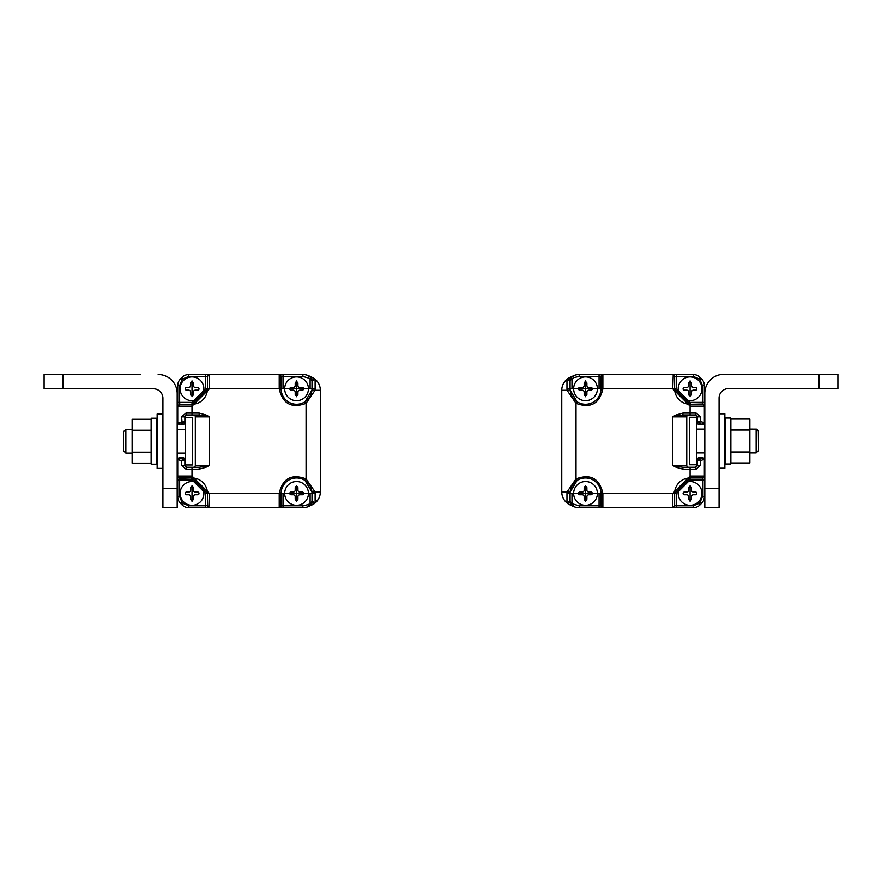 <?xml version="1.0" encoding="UTF-8"?>
<svg xmlns="http://www.w3.org/2000/svg" width="882" height="882" viewBox="0 0 882 882"><rect width="100%" height="100%" fill="white"/><g stroke="black" fill="none" stroke-linecap="round" stroke-linejoin="round"><path stroke-width="1.32" d="M205.539 466.302L199.167 467.251L199.167 469.147L205.991 467.251L209.585 465.354L205.539 466.302L205.991 467.251M181.868 380.263L180.523 378.918A9.504 9.504 0 0 0 177.734 385.632A9.504 9.504 0 0 1 180.523 378.918L182.078 377.353A9.504 9.504 0 0 1 188.803 374.574L188.803 376.471L183.423 378.698L181.868 380.263L179.641 385.632L177.734 385.632L177.734 422.577A1.896 1.896 0 0 0 179.641 424.474A1.896 1.896 0 0 1 177.734 422.577L178.837 422.577L180.59 424.474L179.641 424.474L182.96 424.474A1.896 1.896 0 0 0 184.867 422.577L184.867 416.866L186.764 414.97L199.167 414.97L205.539 415.918L205.991 414.97L199.167 413.074L192 413.074L192 406.172L209.343 388.83L279.208 388.83C282.659 403.857 291.611 408.697 306.065 403.339L306.065 478.882L315.039 491.913L320.32 491.913L320.32 390.307L315.039 390.307L306.065 403.339L305.018 401.751A15.446 15.446 0 0 1 281.115 388.83L281.369 376.471L279.715 374.574L208.836 374.574L207.446 376.614L207.446 388.83A15.446 15.446 0 0 1 192 404.276L179.785 404.276L179.641 402.379L192 402.379L205.539 388.83L209.343 388.83L209.343 374.74M199.167 414.97L199.167 413.074M205.539 415.918L209.585 416.866L205.991 414.97M195.319 416.866L195.319 465.354L209.585 465.354L209.585 416.866L195.319 416.866A1.896 1.896 -90 0 0 193.423 414.97M179.641 457.747A1.896 1.896 0 0 0 177.734 459.643L181.571 460.602L182.96 458.938L184.867 460.602L181.571 460.602L181.571 465.354L185.959 469.147L186.764 467.251L199.167 467.251L186.764 467.251L184.867 465.354L184.867 459.643A1.896 1.896 0 0 0 182.96 457.747L179.641 457.747A1.896 1.896 0 0 0 177.734 459.643L177.734 496.588L177.734 459.643L177.734 496.588L179.641 496.588L181.868 501.957L183.423 503.523L188.803 505.75L188.803 507.646L205.539 507.646L188.803 507.646A9.504 9.504 0 0 1 182.078 504.868L180.523 503.302A9.504 9.504 0 0 1 177.734 496.588A9.504 9.504 0 0 0 180.523 503.302L182.078 504.868L180.523 503.302L181.868 501.957M305.018 480.47L306.065 478.882C291.611 473.524 282.659 478.364 279.208 493.391L209.343 493.391L208.836 507.646L279.715 507.646L281.115 505.607L281.115 493.391A15.446 15.446 0 0 1 305.018 480.47L311.952 492.079L312.007 493.391L315.117 493.622L315.117 502.718L308.932 506.312A14.255 14.255 0 0 1 302.901 507.646L279.715 507.646L281.369 505.75L281.115 493.589M281.369 376.471L283.012 376.471L283.012 388.83L279.208 388.83L279.208 374.74L302.901 374.574L205.539 374.574L208.836 374.574L207.446 376.614M193.423 467.251A1.896 1.896 -90 0 0 195.319 465.354M209.343 507.481L207.446 505.607L208.836 507.646L205.539 507.646L205.539 505.75L188.803 505.75M192 479.841L179.641 479.841L179.641 478.198L177.734 476.556L179.785 477.945L192 477.945A15.446 15.446 0 0 1 207.446 493.391L207.446 505.607L205.539 505.75L205.539 493.391L192 479.841L191.802 477.945M320.32 491.913A14.255 14.255 0 0 1 318.093 499.576L312.085 504.835A14.255 14.255 0 0 0 312.658 504.559M311.93 491.924L311.952 492.079A15.446 15.446 0 0 0 305.922 481.098A15.446 15.446 0 0 1 311.952 492.079L315.039 491.913L315.117 493.622M311.952 390.142L305.018 401.751A15.446 15.446 0 0 0 311.952 390.142L312.007 388.83L310.1 388.83L310.1 378.554L312.007 380.947L312.007 388.83L315.117 388.598L315.039 390.307L311.952 390.142A15.446 15.446 0 0 1 305.018 401.751M314.466 378.786A14.255 14.255 0 0 1 320.32 390.307L320.32 398.333L320.32 390.307A14.255 14.255 2.7 0 0 314.521 378.83L315.117 379.503L315.117 388.598M183.423 378.698L182.078 377.353L180.523 378.918L182.078 377.353A9.504 9.504 0 0 1 188.803 374.574L302.901 374.574A14.255 14.255 0 0 1 308.932 375.908L314.521 378.83L311.754 380.351M279.208 374.74L281.115 376.614L281.115 385.544L281.115 376.614M315.117 502.718L312.007 501.274L310.696 503.115L312.085 504.835L310.905 505.386L310.1 503.666L310.1 493.391L281.115 493.391L281.115 505.607M311.754 501.869L314.521 503.39M310.1 493.391L312.007 493.391L312.007 501.274M315.117 379.503L312.007 380.947L312.007 388.83L312.007 380.947M283.012 388.83L310.1 388.83M185.959 413.074L192 413.074L192 414.97L186.764 414.97L185.959 413.074L181.571 416.866L184.867 416.866L184.867 422.577L184.867 416.866A1.896 1.896 0 0 1 186.719 414.97M179.641 478.198L192 477.945L192 469.147L199.167 469.147M314.356 378.698A14.255 14.255 0 0 0 312.085 377.375L314.521 378.83L311.666 377.187L310.696 379.106M179.785 404.276L177.91 406.172L179.641 404.022M178.837 422.577L184.867 421.618L182.96 423.283L182.111 422.643L181.571 416.866M310.696 503.115L308.127 504.592L302.901 505.75L281.369 505.75M310.905 376.823L312.085 377.375L310.905 376.823L310.1 378.554L302.901 376.471L302.901 374.574A14.255 14.255 0 0 1 308.932 375.908L311.125 376.934L308.932 375.908L308.127 377.628M184.867 459.643A1.896 1.896 0 0 0 182.96 457.747L182.96 458.938L180.59 457.747L178.837 459.643M180.59 424.474L182.96 423.283L182.96 424.474M192 376.945A11.885 11.885 0 0 1 203.874 388.83A11.885 11.885 0 0 1 192 400.715A11.885 11.885 0 0 1 180.115 388.83A11.885 11.885 0 0 1 192 376.945A11.885 11.885 0 0 1 203.874 388.83A11.885 11.885 0 0 1 192 400.715A11.885 11.885 0 0 1 180.115 388.83A11.885 11.885 0 0 1 192 376.945M198.968 388.995A1.191 1.191 0 0 1 197.777 390.186L195.33 390.186A1.985 1.985 0 0 0 193.356 392.17L193.356 394.475A1.191 1.191 0 0 1 192.166 395.665L191.824 395.665A1.191 1.191 0 0 1 190.633 394.475L190.633 392.17A1.985 1.985 0 0 0 188.66 390.186L186.499 390.186A1.191 1.191 0 0 1 185.308 388.995L185.308 388.653A1.191 1.191 0 0 1 186.499 387.474L188.66 387.474A1.985 1.985 0 0 0 190.633 385.489L190.633 383.185A1.191 1.191 0 0 1 191.824 381.994L192.166 381.994A1.191 1.191 0 0 1 193.356 383.185L193.356 385.489A1.985 1.985 0 0 0 195.33 387.474L197.777 387.474A1.191 1.191 0 0 1 198.968 388.653L198.968 388.995M66.679 374.541L44.1 374.541L44.1 388.808L153.413 388.808A9.504 9.504 0 0 1 162.916 398.311L162.916 488.617L177.183 488.617L177.183 485.045M151.131 452.179L151.131 463.16L132.124 463.16L132.124 419.259L151.131 419.259L151.131 452.179L132.124 452.179M151.131 430.229L132.124 430.229M207.468 507.646L283.012 507.646L283.012 493.391M313.54 504.052L314.411 503.479A14.255 14.255 0 0 0 318.093 499.576M186.764 467.251L186.719 467.251A1.896 1.896 0 0 1 184.867 465.354L185.033 466.137M123.491 431.43L123.469 450.713L123.469 431.706L123.469 450.713L123.469 431.706L123.469 450.713L125.85 453.094L123.469 450.713L123.469 431.706L125.85 429.325L125.85 453.094L132.124 453.094M186.764 414.97L192 414.97M183.423 503.523L182.078 504.868A9.504 9.504 0 0 0 188.803 507.646L283.012 507.646M312.768 504.504A14.255 14.255 0 0 0 313.43 504.118M313.496 504.085A14.255 14.255 0 0 0 314.257 503.589M140.348 374.541L63.107 374.541L63.107 388.808M153.413 388.808A9.504 9.504 0 0 1 162.916 398.311A9.504 9.504 0 0 0 153.413 388.808M177.183 411.376L177.183 393.559A19.007 19.007 0 0 0 158.165 374.541M192.386 464.968L192.386 417.44L185.264 417.44L185.264 464.968L192.386 464.968M185.264 453.094L177.183 453.094M192 481.506A11.885 11.885 0 0 1 203.874 493.391A11.885 11.885 0 0 1 192 505.276A11.885 11.885 0 0 1 180.115 493.391A11.885 11.885 0 0 1 192 481.506A11.885 11.885 0 0 1 203.874 493.391A11.885 11.885 0 0 1 192 505.276A11.885 11.885 0 0 1 180.115 493.391A11.885 11.885 0 0 1 192 481.506M198.968 493.567A1.191 1.191 0 0 1 197.777 494.747L195.33 494.747A1.985 1.985 0 0 0 193.356 496.731L193.356 499.036A1.191 1.191 0 0 1 192.166 500.226L191.824 500.226A1.191 1.191 0 0 1 190.633 499.036L190.633 496.731A1.985 1.985 0 0 0 188.66 494.747L186.499 494.747A1.191 1.191 0 0 1 185.308 493.567L185.308 493.225A1.191 1.191 0 0 1 186.499 492.035L188.66 492.035A1.985 1.985 0 0 0 190.633 490.05L190.633 487.746A1.191 1.191 0 0 1 191.824 486.555L192.166 486.555A1.191 1.191 0 0 1 193.356 487.746L193.356 490.05A1.985 1.985 0 0 0 195.33 492.035L197.777 492.035A1.191 1.191 0 0 1 198.968 493.225L198.968 493.567M162.762 414.033L162.762 468.386L157.139 468.386L157.139 414.033L162.762 414.033M162.916 488.617L162.916 507.624L177.183 507.624L177.183 393.559M296.561 481.506A11.885 11.885 0 0 1 308.435 493.391A11.885 11.885 0 0 1 296.561 505.276A11.885 11.885 0 0 1 284.677 493.391A11.885 11.885 0 0 1 296.561 481.506A11.885 11.885 0 0 1 308.435 493.391A11.885 11.885 0 0 1 296.561 505.276A11.885 11.885 0 0 1 284.677 493.391A11.885 11.885 0 0 1 296.561 481.506M303.529 493.567A1.191 1.191 0 0 1 302.35 494.747L299.902 494.747A1.985 1.985 0 0 0 297.918 496.731L297.918 499.036A1.191 1.191 0 0 1 296.727 500.226L296.385 500.226A1.191 1.191 0 0 1 295.194 499.036L295.194 496.731A1.985 1.985 0 0 0 293.221 494.747L291.06 494.747A1.191 1.191 0 0 1 289.869 493.567L289.869 493.225A1.191 1.191 0 0 1 291.06 492.035L293.221 492.035A1.985 1.985 0 0 0 295.194 490.05L295.194 487.746A1.191 1.191 0 0 1 296.385 486.555L296.727 486.555A1.191 1.191 0 0 1 297.918 487.746L297.918 490.05A1.985 1.985 0 0 0 299.902 492.035L302.35 492.035A1.191 1.191 0 0 1 303.529 493.225L303.529 493.567M156.93 418.211L156.93 464.197L151.219 464.197L151.219 418.211L156.93 418.211M296.561 376.945A11.885 11.885 0 0 1 308.435 388.83A11.885 11.885 0 0 1 296.561 400.715A11.885 11.885 0 0 1 284.677 388.83A11.885 11.885 0 0 1 296.561 376.945A11.885 11.885 0 0 1 308.435 388.83A11.885 11.885 0 0 1 296.561 400.715A11.885 11.885 0 0 1 284.677 388.83A11.885 11.885 0 0 1 296.561 376.945M303.529 388.995A1.191 1.191 0 0 1 302.35 390.186L299.902 390.186A1.985 1.985 0 0 0 297.918 392.17L297.918 394.475A1.191 1.191 0 0 1 296.727 395.665L296.385 395.665A1.191 1.191 0 0 1 295.194 394.475L295.194 392.17A1.985 1.985 0 0 0 293.221 390.186L291.06 390.186A1.191 1.191 0 0 1 289.869 388.995L289.869 388.653A1.191 1.191 0 0 1 291.06 387.474L293.221 387.474A1.985 1.985 0 0 0 295.194 385.489L295.194 383.185A1.191 1.191 0 0 1 296.385 381.994L296.727 381.994A1.191 1.191 0 0 1 297.918 383.185L297.918 385.489A1.985 1.985 0 0 0 299.902 387.474L302.35 387.474A1.191 1.191 0 0 1 303.529 388.653L303.529 388.995M676.549 415.918L682.922 414.97L682.922 413.074L676.097 414.97L672.503 416.866L676.549 415.918L676.097 414.97M700.22 501.957L701.565 503.302A9.504 9.504 0 0 0 704.354 496.588A9.504 9.504 0 0 1 701.565 503.302L700.01 504.868A9.504 9.504 0 0 1 693.285 507.646L693.285 505.75L698.665 503.523L700.22 501.957L702.447 496.588L704.354 496.588L704.354 459.643A1.896 1.896 0 0 0 702.447 457.747A1.896 1.896 0 0 1 704.354 459.643L703.252 459.643L701.499 457.747L702.447 457.747L699.128 457.747A1.896 1.896 0 0 0 697.221 459.643L697.221 465.354L695.325 467.251L682.922 467.251L676.549 466.302L676.097 467.251L682.922 469.147L690.088 469.147L690.088 476.048L672.746 493.391L602.88 493.391C599.429 478.364 590.477 473.524 576.023 478.882L576.023 403.339L567.049 390.307L561.768 390.307L561.768 491.913L567.049 491.913L576.023 478.882L577.071 480.47A15.446 15.446 0 0 1 600.973 493.391L600.719 505.75L602.373 507.646L673.253 507.646L674.642 505.607L674.642 493.391A15.446 15.446 0 0 1 690.088 477.945L702.304 477.945L690.088 477.945A15.446 15.446 0 0 0 674.642 493.391L672.746 493.391L672.746 507.481M682.922 467.251L682.922 469.147M676.549 466.302L672.503 465.354L676.097 467.251M686.769 465.354L686.769 416.866L672.503 416.866L672.503 465.354L686.769 465.354A1.896 1.896 90 0 0 688.666 467.251M702.447 424.474A1.896 1.896 0 0 0 704.354 422.577L700.517 421.618L699.128 423.283L697.221 421.618L700.517 421.618L700.517 416.866L696.13 413.074L695.325 414.97L682.922 414.97L695.325 414.97L697.221 416.866L697.221 422.577A1.896 1.896 0 0 0 699.128 424.474L702.447 424.474A1.896 1.896 0 0 0 704.354 422.577L704.354 385.632L704.354 422.577L704.354 385.632L702.447 385.632L700.22 380.263L698.665 378.698L693.285 376.471L693.285 374.574A9.504 9.504 0 0 1 700.01 377.353L701.565 378.918A9.504 9.504 0 0 1 704.354 385.632A9.504 9.504 0 0 0 701.565 378.918L700.01 377.353L701.565 378.918L700.22 380.263M577.071 401.751L576.023 403.339C590.477 408.697 599.429 403.857 602.88 388.83L672.746 388.83L673.253 374.574L602.373 374.574L600.973 376.614L600.973 388.83A15.446 15.446 0 0 1 577.071 401.751L570.136 390.142L570.081 388.83L566.972 388.598L566.972 379.503L573.157 375.908A14.255 14.255 0 0 1 579.187 374.574L602.373 374.574L600.719 376.471L600.973 388.631M600.719 505.75L599.076 505.75L599.076 493.391L602.88 493.391L602.88 507.481L579.187 507.646L676.549 507.646L673.253 507.646L674.642 505.607M688.666 414.97A1.896 1.896 90 0 0 686.769 416.866M672.746 374.74L674.642 376.614L673.253 374.574L693.285 374.574L599.076 374.574L599.076 376.471L600.719 376.471M693.285 376.471L676.549 376.471L676.549 388.83L690.088 402.379L702.447 402.379L702.447 404.022L704.354 405.665L702.304 404.276L690.088 404.276A15.446 15.446 0 0 1 674.642 388.83L674.642 376.614L676.549 376.471L676.549 374.574L693.285 374.574A9.504 9.504 0 0 1 700.01 377.353L698.665 378.698M568.548 378.169L567.677 378.742A14.255 14.255 0 0 0 561.768 390.307A14.255 14.255 0 0 1 563.995 382.645L570.004 377.375A14.255 14.255 0 0 0 569.43 377.661M570.158 390.296L570.136 390.142A15.446 15.446 0 0 0 576.167 401.112A15.446 15.446 0 0 1 570.136 390.142L567.049 390.307L566.972 388.598M570.136 492.079L577.071 480.47A15.446 15.446 0 0 0 570.136 492.079L570.081 493.391L571.988 493.391L571.988 503.666L570.081 501.274L570.081 493.391L566.972 493.622L567.049 491.913L570.136 492.079A15.446 15.446 0 0 1 577.071 480.47M567.622 503.435A14.255 14.255 0 0 1 561.768 491.913L561.768 483.887L561.768 491.913A14.255 14.255 -177.3 0 0 567.567 503.39L566.972 502.718L566.972 493.622M698.665 503.523L700.01 504.868L701.565 503.302L700.01 504.868A9.504 9.504 0 0 1 693.285 507.646L579.187 507.646A14.255 14.255 0 0 1 573.157 506.312L567.567 503.39L570.334 501.869M602.88 507.481L600.973 505.607L600.973 496.676L600.973 505.607M690.088 402.379L690.286 404.276M566.972 379.503L570.081 380.947L571.393 379.106L570.004 377.375L571.183 376.823L571.988 378.554L571.988 388.83L600.973 388.83L600.973 376.614M570.334 380.351L567.567 378.83M571.988 388.83L570.081 388.83L570.081 380.947M566.972 502.718L570.081 501.274L570.081 493.391L570.081 501.274M599.076 493.391L571.988 493.391M690.088 479.841L676.549 493.391L674.642 493.391L690.088 477.945L690.088 476.048L704.178 476.048L702.447 478.198L702.447 479.841L690.088 479.841L690.088 477.945M697.221 465.354A1.896 1.896 0 0 1 695.369 467.251L696.13 469.147L700.517 465.354L697.221 465.354L697.221 459.643L697.221 460.602L699.128 458.938L699.977 459.577L700.517 460.602L697.221 460.602M702.447 404.022L690.088 404.276L690.088 413.074L682.922 413.074M567.732 503.523A14.255 14.255 0 0 0 570.004 504.835L571.393 503.115M704.178 476.048L702.447 478.198M703.252 459.643L700.517 460.602L700.517 465.354M571.393 379.106L573.962 377.628L579.187 376.471L599.076 376.471L599.076 388.83M571.183 505.386L567.567 503.39L571.183 505.386L571.988 503.666L579.187 505.75L579.187 507.646A14.255 14.255 0 0 1 573.157 506.312L570.963 505.287L573.157 506.312L573.962 504.592M697.221 422.577A1.896 1.896 0 0 0 699.128 424.474L699.128 423.283L701.499 424.474L703.252 422.577M701.499 457.747L699.128 458.938L699.128 457.747M758.531 450.515L758.531 431.507L758.531 450.515L758.531 431.507L758.531 450.515L756.15 452.896L756.15 429.126L757.495 429.545L756.15 429.126L758.531 431.507L758.531 450.515L758.377 430.67M723.835 374.354L837.9 374.354L837.9 388.609L728.587 388.609A9.504 9.504 0 0 0 719.084 398.113L719.084 507.426L704.817 507.426L704.817 393.361A19.007 19.007 0 0 1 723.835 374.354M690.088 467.251L695.325 467.251L690.088 467.251L690.088 469.147L696.13 469.147M695.369 414.97L695.325 414.97A1.896 1.896 0 0 1 697.221 416.866L697.056 416.084M569.32 377.717A14.255 14.255 0 0 0 568.658 378.091M568.592 378.135A14.255 14.255 0 0 0 567.832 378.632M704.817 488.419L704.817 484.857L704.817 488.419L719.084 488.419M704.817 411.188L704.817 393.361L704.817 411.188M728.587 388.609A9.504 9.504 0 0 0 719.084 398.113A9.504 9.504 0 0 1 728.587 388.609M674.62 374.574L599.076 374.574M690.088 376.945A11.885 11.885 0 0 1 701.973 388.83A11.885 11.885 0 0 1 690.088 400.715A11.885 11.885 0 0 1 678.214 388.83A11.885 11.885 0 0 1 690.088 376.945A11.885 11.885 0 0 1 701.973 388.83A11.885 11.885 0 0 1 690.088 400.715A11.885 11.885 0 0 1 678.214 388.83A11.885 11.885 0 0 1 690.088 376.945M683.12 388.653A1.191 1.191 0 0 1 684.311 387.474L686.758 387.474A1.985 1.985 0 0 0 688.732 385.489L688.732 383.185A1.191 1.191 0 0 1 689.922 381.994L690.264 381.994A1.191 1.191 0 0 1 691.455 383.185L691.455 385.489A1.985 1.985 0 0 0 693.428 387.474L695.589 387.474A1.191 1.191 0 0 1 696.78 388.653L696.78 388.995A1.191 1.191 0 0 1 695.589 390.186L693.428 390.186A1.985 1.985 0 0 0 691.455 392.17L691.455 394.475A1.191 1.191 0 0 1 690.264 395.665L689.922 395.665A1.191 1.191 0 0 1 688.732 394.475L688.732 392.17A1.985 1.985 0 0 0 686.758 390.186L684.311 390.186A1.191 1.191 0 0 1 683.12 388.995L683.12 388.653M689.614 417.252L689.614 464.781L696.736 464.781L696.736 417.252L689.614 417.252M696.736 429.126L704.817 429.126M749.876 429.126L756.447 429.148M585.527 376.945A11.885 11.885 0 0 1 597.412 388.83A11.885 11.885 0 0 1 585.527 400.715A11.885 11.885 0 0 1 573.653 388.83A11.885 11.885 0 0 1 585.527 376.945A11.885 11.885 0 0 1 597.412 388.83A11.885 11.885 0 0 1 585.527 400.715A11.885 11.885 0 0 1 573.653 388.83A11.885 11.885 0 0 1 585.527 376.945M578.559 388.653A1.191 1.191 0 0 1 579.739 387.474L582.186 387.474A1.985 1.985 0 0 0 584.171 385.489L584.171 383.185A1.191 1.191 0 0 1 585.361 381.994L585.703 381.994A1.191 1.191 0 0 1 586.894 383.185L586.894 385.489A1.985 1.985 0 0 0 588.867 387.474L591.028 387.474A1.191 1.191 0 0 1 592.219 388.653L592.219 388.995A1.191 1.191 0 0 1 591.028 390.186L588.867 390.186A1.985 1.985 0 0 0 586.894 392.17L586.894 394.475A1.191 1.191 0 0 1 585.703 395.665L585.361 395.665A1.191 1.191 0 0 1 584.171 394.475L584.171 392.17A1.985 1.985 0 0 0 582.186 390.186L579.739 390.186A1.191 1.191 0 0 1 578.559 388.995L578.559 388.653M730.869 462.962L730.869 419.06L749.876 419.06L749.876 462.962L730.869 462.962M749.876 451.992L730.869 451.992M730.869 430.03L749.876 430.03M724.861 441.011L724.861 468.188L719.238 468.188L719.238 413.834L724.861 413.834L724.861 441.011M690.088 481.506A11.885 11.885 0 0 1 701.973 493.391A11.885 11.885 0 0 1 690.088 505.276A11.885 11.885 0 0 1 678.214 493.391A11.885 11.885 0 0 1 690.088 481.506A11.885 11.885 0 0 1 701.973 493.391A11.885 11.885 0 0 1 690.088 505.276A11.885 11.885 0 0 1 678.214 493.391A11.885 11.885 0 0 1 690.088 481.506M683.12 493.225A1.191 1.191 0 0 1 684.311 492.035L686.758 492.035A1.985 1.985 0 0 0 688.732 490.05L688.732 487.746A1.191 1.191 0 0 1 689.922 486.555L690.264 486.555A1.191 1.191 0 0 1 691.455 487.746L691.455 490.05A1.985 1.985 0 0 0 693.428 492.035L695.589 492.035A1.191 1.191 0 0 1 696.78 493.225L696.78 493.567A1.191 1.191 0 0 1 695.589 494.747L693.428 494.747A1.985 1.985 0 0 0 691.455 496.731L691.455 499.036A1.191 1.191 0 0 1 690.264 500.226L689.922 500.226A1.191 1.191 0 0 1 688.732 499.036L688.732 496.731A1.985 1.985 0 0 0 686.758 494.747L684.311 494.747A1.191 1.191 0 0 1 683.12 493.567L683.12 493.225M730.781 441.011L730.781 464.009L725.07 464.009L725.07 418.024L730.781 418.024L730.781 441.011M585.527 481.506A11.885 11.885 0 0 1 597.412 493.391A11.885 11.885 0 0 1 585.527 505.276A11.885 11.885 0 0 1 573.653 493.391A11.885 11.885 0 0 1 585.527 481.506A11.885 11.885 0 0 1 597.412 493.391A11.885 11.885 0 0 1 585.527 505.276A11.885 11.885 0 0 1 573.653 493.391A11.885 11.885 0 0 1 585.527 481.506M578.559 493.225A1.191 1.191 0 0 1 579.739 492.035L582.186 492.035A1.985 1.985 0 0 0 584.171 490.05L584.171 487.746A1.191 1.191 0 0 1 585.361 486.555L585.703 486.555A1.191 1.191 0 0 1 586.894 487.746L586.894 490.05A1.985 1.985 0 0 0 588.867 492.035L591.028 492.035A1.191 1.191 0 0 1 592.219 493.225L592.219 493.567A1.191 1.191 0 0 1 591.028 494.747L588.867 494.747A1.985 1.985 0 0 0 586.894 496.731L586.894 499.036A1.191 1.191 0 0 1 585.703 500.226L585.361 500.226A1.191 1.191 0 0 1 584.171 499.036L584.171 496.731A1.985 1.985 0 0 0 582.186 494.747L579.739 494.747A1.191 1.191 0 0 1 578.559 493.567L578.559 493.225M205.539 493.391L209.343 493.391L192 476.048L177.91 476.048M185.959 469.147L192 469.147L192 467.251M279.208 507.481L279.208 493.391L281.115 493.391M177.91 406.172L192 406.172L192 404.276A15.446 15.446 0 0 0 207.446 388.83L192 404.276L192 402.379M207.116 490.249A15.446 15.446 0 0 0 204.415 484.207M203.852 483.49A15.446 15.446 0 0 0 199.63 479.962M308.127 504.592L308.932 506.312A14.255 14.255 0 0 1 302.901 507.646L302.901 505.75M205.539 374.574L205.539 376.471L207.193 376.471M302.901 376.471L283.012 376.471L283.012 374.574M188.803 376.471L205.539 376.471L205.539 388.83M177.734 479.841L179.641 479.841L179.641 496.588M179.641 385.632L179.641 402.379L177.734 402.379M179.641 424.474A1.896 1.896 0 0 1 177.734 422.577M181.571 465.354L184.867 465.354M192 380.903L192 396.746L192 380.903M192 485.475L192 501.318L192 485.475M296.561 485.475L296.561 501.318L296.561 485.475M296.561 380.903L296.561 396.746L296.561 380.903M676.549 388.83L672.746 388.83L690.088 406.172L704.178 406.172M696.13 413.074L690.088 413.074L690.088 414.97M602.88 374.74L602.88 388.83L600.973 388.83M674.973 391.972A15.446 15.446 0 0 0 677.674 398.014M678.236 398.73A15.446 15.446 0 0 0 680.187 400.682L679.349 399.932M573.962 377.628L573.157 375.908A14.255 14.255 0 0 1 579.187 374.574L579.187 376.471M676.549 507.646L676.549 505.75L674.906 505.75M579.187 505.75L599.076 505.75L599.076 507.646M693.285 505.75L676.549 505.75L676.549 493.391M704.354 402.379L702.447 402.379L702.447 385.632M702.447 496.588L702.447 479.841L704.354 479.841M702.447 457.747A1.896 1.896 0 0 1 704.354 459.643M700.517 416.866L697.221 416.866M818.893 374.354L818.893 388.609M690.088 380.903L690.088 396.746L690.088 380.903M585.527 380.903L585.527 396.746L585.527 380.903M690.088 485.475L690.088 501.318L690.088 485.475M585.527 485.475L585.527 501.318L585.527 485.475M192 477.945L207.446 493.391L192 477.945M312.085 504.835L310.905 505.386M184.867 421.618L184.867 422.577M132.124 429.325L125.575 429.347M185.264 429.325L177.183 429.325M684.906 403.383L690.088 404.276L674.642 388.83M683.594 402.842L684.807 403.339M570.004 377.375L571.183 376.823M696.736 452.896L704.817 452.896M749.876 452.896L756.15 452.896M756.15 429.126L757.484 429.534"/></g></svg>
